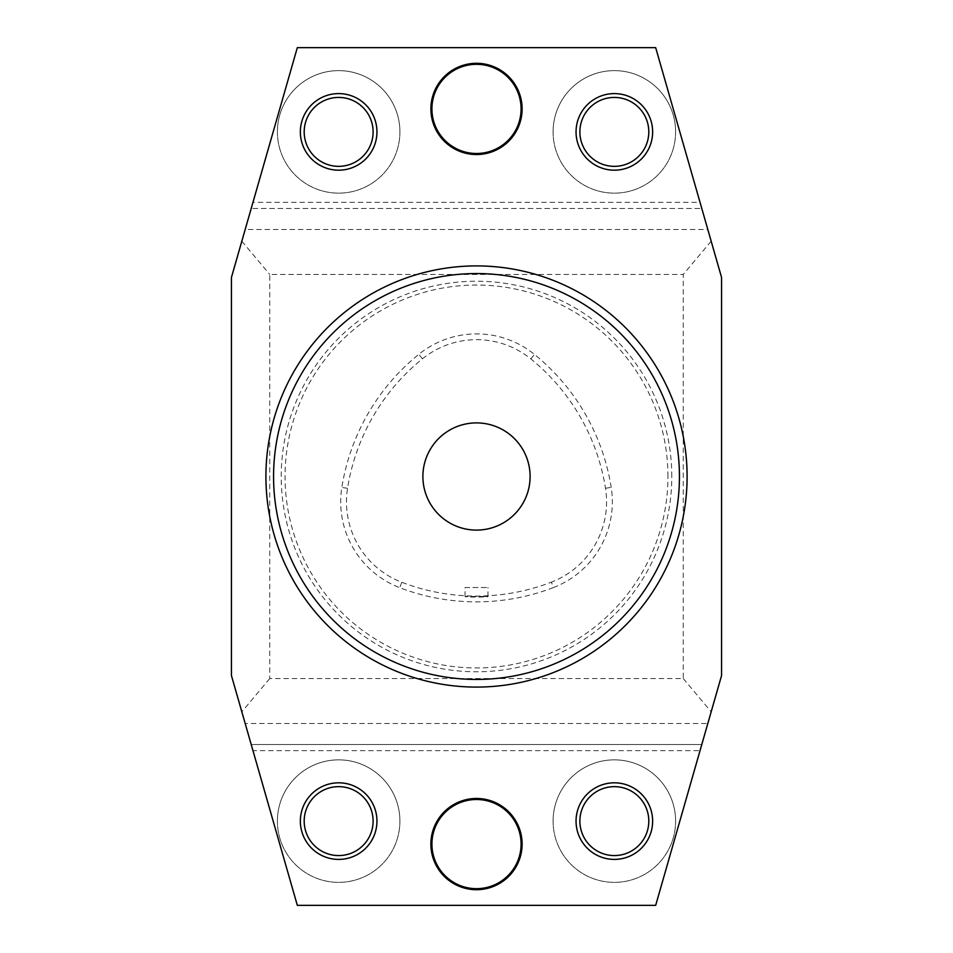 <?xml version="1.0" encoding="UTF-8"?>
<svg xmlns="http://www.w3.org/2000/svg" width="953" height="953" viewBox="0 0 953 953"><rect width="100%" height="100%" fill="white"/><g stroke="black" fill="none" stroke-linecap="round" stroke-linejoin="round"><path stroke-width="0.71" stroke-dasharray="4.76 3.57" d="M422.894 476.5A53.606 53.606 0 0 0 476.5 530.106A53.606 53.606 0 0 0 530.106 476.5A53.606 53.606 0 0 0 476.5 422.894A53.606 53.606 0 0 0 422.894 476.5M683.265 678.56L711.176 711.82L721.552 675.606L721.552 277.394L711.176 241.18L683.265 274.44L683.265 678.56L269.735 678.56L269.735 274.44L683.265 274.44M252.962 202.346L297.324 47.65L655.676 47.65L700.038 202.346L252.962 202.346L231.448 277.394L231.448 675.606L245.171 723.494L707.829 723.494L701.789 744.531L251.211 744.531L245.171 723.494M252.962 750.654L251.211 744.531L701.789 744.531L655.676 905.35L297.324 905.35L252.962 750.654L700.038 750.654M671.782 476.5A195.282 195.282 0 0 0 378.865 307.378A195.282 195.282 0 0 0 378.865 645.622A195.282 195.282 0 0 0 671.782 476.5M553.085 821.117A61.266 61.266 0 0 1 614.34 759.851A61.266 61.266 0 0 1 675.606 821.117A61.266 61.266 0 0 1 614.34 882.371A61.266 61.266 0 0 1 553.085 821.117M277.394 821.117A61.266 61.266 0 0 1 338.66 759.851A61.266 61.266 0 0 1 399.915 821.117A61.266 61.266 0 0 1 338.66 882.371A61.266 61.266 0 0 1 277.394 821.117M652.638 821.117A38.287 38.287 0 0 0 595.196 787.952A38.287 38.287 0 0 0 595.196 854.269A38.287 38.287 0 0 0 652.638 821.117M652.638 131.883A38.287 38.287 0 0 0 595.196 98.731A38.287 38.287 0 0 0 595.196 165.048A38.287 38.287 0 0 0 652.638 131.883M376.947 131.883A38.287 38.287 0 0 0 319.505 98.731A38.287 38.287 0 0 0 319.505 165.048A38.287 38.287 0 0 0 376.947 131.883M376.947 821.117A38.287 38.287 0 0 0 319.505 787.952A38.287 38.287 0 0 0 319.505 854.269A38.287 38.287 0 0 0 376.947 821.117M522.113 108.916A45.613 45.613 0 0 0 453.688 69.414A45.613 45.613 0 0 0 453.688 148.418A45.613 45.613 0 0 0 522.113 108.916M522.113 844.084A45.613 45.613 0 0 0 453.688 804.582A45.613 45.613 0 0 0 453.688 883.586A45.613 45.613 0 0 0 522.113 844.084M687.101 476.5A210.601 210.601 0 0 0 371.205 294.12A210.601 210.601 0 0 0 371.205 658.88A210.601 210.601 0 0 0 687.101 476.5M553.085 131.883A61.266 61.266 0 0 1 614.34 70.629A61.266 61.266 0 0 1 675.606 131.883A61.266 61.266 0 0 1 614.34 193.149A61.266 61.266 0 0 1 553.085 131.883M277.394 131.883A61.266 61.266 0 0 1 338.66 70.629A61.266 61.266 0 0 1 399.915 131.883A61.266 61.266 0 0 1 338.66 193.149A61.266 61.266 0 0 1 277.394 131.883M667.946 476.5A191.446 191.446 0 0 0 380.771 310.702A191.446 191.446 0 0 0 380.771 642.298A191.446 191.446 0 0 0 667.946 476.5M553.467 587.536A214.425 214.425 0 0 1 399.724 587.667A91.893 91.893 0 0 1 341.841 487.412A214.425 214.425 0 0 1 418.82 354.325A91.893 91.893 0 0 1 534.454 354.409A214.425 214.425 0 0 1 611.207 487.364A91.893 91.893 0 0 1 553.467 587.536L551.394 582.152A208.647 208.647 0 0 1 401.785 582.271A86.127 86.127 0 0 1 347.547 488.317A208.647 208.647 0 0 1 422.453 358.816A86.127 86.127 0 0 1 530.821 358.9A208.647 208.647 0 0 1 605.5 488.27A86.127 86.127 0 0 1 551.394 582.152M700.038 202.346L701.789 208.469L251.211 208.469L701.789 208.469L707.829 229.506L245.171 229.506M269.735 678.56L241.824 711.82M241.824 241.18L269.735 274.44M707.829 229.506L711.176 241.18M711.176 711.82L707.829 723.494M399.915 821.117A61.266 61.266 0 0 0 308.022 768.058A61.266 61.266 0 0 0 308.022 874.163A61.266 61.266 0 0 0 399.915 821.117M399.915 131.883A61.266 61.266 0 0 0 308.022 78.837A61.266 61.266 0 0 0 308.022 184.942A61.266 61.266 0 0 0 399.915 131.883M675.606 131.883A61.266 61.266 0 0 0 583.712 78.837A61.266 61.266 0 0 0 583.712 184.942A61.266 61.266 0 0 0 675.606 131.883M675.606 821.117A61.266 61.266 0 0 0 583.712 768.058A61.266 61.266 0 0 0 583.712 874.163A61.266 61.266 0 0 0 675.606 821.117M484.612 596.483L465.016 596.542C464.302 597.257 488.698 597.245 487.984 596.53L484.612 596.483M465.016 587.536L487.984 587.536L465.016 587.536L465.016 596.542M401.785 582.271L399.724 587.667M347.547 488.317L341.841 487.412M422.453 358.816L418.82 354.325M530.821 358.9L534.454 354.409M605.5 488.27L611.207 487.364M487.984 596.53L487.984 587.536"/><path stroke-width="1.43" d="M422.894 476.5A53.606 53.606 0 0 1 503.303 430.077A53.606 53.606 0 0 1 503.303 522.923A53.606 53.606 0 0 1 422.894 476.5M679.441 476.5A202.941 202.941 0 0 0 375.029 300.755A202.941 202.941 0 0 0 375.029 652.245A202.941 202.941 0 0 0 679.441 476.5M687.101 476.5A210.601 210.601 0 0 1 371.205 658.88A210.601 210.601 0 0 1 371.205 294.12A210.601 210.601 0 0 1 687.101 476.5M721.552 675.606L721.552 277.394L655.676 47.65L297.324 47.65L231.448 277.394L231.448 675.606L297.324 905.35L655.676 905.35L721.552 675.606M521.088 844.084A44.588 44.588 0 0 0 454.212 805.476A44.588 44.588 0 0 0 454.212 882.704A44.588 44.588 0 0 0 521.088 844.084M522.113 844.084A45.613 45.613 0 0 1 453.688 883.586A45.613 45.613 0 0 1 453.688 804.582A45.613 45.613 0 0 1 522.113 844.084M431.912 108.916A44.588 44.588 0 0 0 498.788 147.524A44.588 44.588 0 0 0 498.788 70.296A44.588 44.588 0 0 0 431.912 108.916M522.113 108.916A45.613 45.613 0 0 1 476.5 154.529A45.613 45.613 0 0 1 430.887 108.916A45.613 45.613 0 0 1 476.5 63.303A45.613 45.613 0 0 1 522.113 108.916M373.111 821.117A34.463 34.463 0 0 0 321.423 791.264A34.463 34.463 0 0 0 321.423 850.958A34.463 34.463 0 0 0 373.111 821.117M376.947 821.117A38.287 38.287 0 0 1 319.505 854.269A38.287 38.287 0 0 1 319.505 787.952A38.287 38.287 0 0 1 376.947 821.117M373.111 131.883A34.463 34.463 0 0 0 321.423 102.042A34.463 34.463 0 0 0 321.423 161.736A34.463 34.463 0 0 0 373.111 131.883M376.947 131.883A38.287 38.287 0 0 1 319.505 165.048A38.287 38.287 0 0 1 319.505 98.731A38.287 38.287 0 0 1 376.947 131.883M648.802 131.883A34.463 34.463 0 0 0 597.114 102.042A34.463 34.463 0 0 0 597.114 161.736A34.463 34.463 0 0 0 648.802 131.883M652.638 131.883A38.287 38.287 0 0 1 595.196 165.048A38.287 38.287 0 0 1 595.196 98.731A38.287 38.287 0 0 1 652.638 131.883M648.802 821.117A34.463 34.463 0 0 0 597.114 791.264A34.463 34.463 0 0 0 597.114 850.958A34.463 34.463 0 0 0 648.802 821.117M652.638 821.117A38.287 38.287 0 0 1 595.196 854.269A38.287 38.287 0 0 1 595.196 787.952A38.287 38.287 0 0 1 652.638 821.117"/></g></svg>
